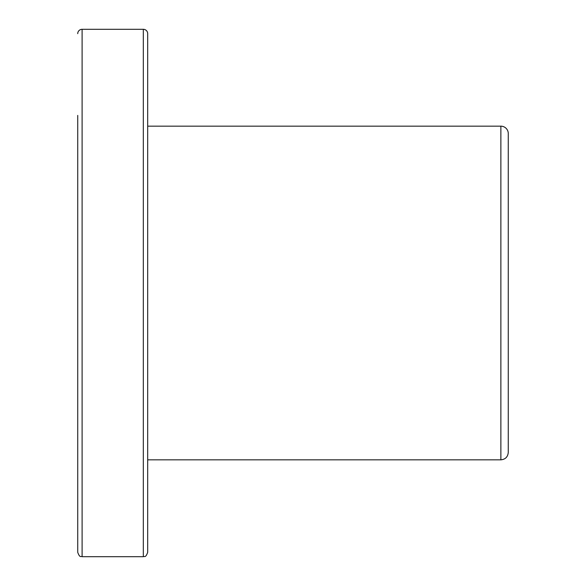 <?xml version="1.0" encoding="UTF-8"?>
<svg xmlns="http://www.w3.org/2000/svg" width="586" height="586" viewBox="0 0 586 586"><rect width="100%" height="100%" fill="white"/><g stroke="black" fill="none" stroke-linecap="round" stroke-linejoin="round"><path stroke-width="0.88" d="M77.733 115.405L77.733 552.327C79.96 558.421 80.963 555.887 82.106 556.7L82.106 29.3L82.106 556.7L143.321 556.7L143.321 29.3L143.321 556.7C144.486 555.88 145.489 558.407 147.694 552.327L147.694 33.673A4.373 4.373 0 0 0 143.321 29.3A4.373 4.373 0 0 1 147.694 33.673M500.869 126.166L500.869 459.834L500.869 126.166A7.398 7.398 0 0 1 508.267 133.571A7.398 7.398 0 0 0 500.869 126.166L147.694 126.166L500.869 126.166M147.694 459.834L500.869 459.834C505.359 459.395 507.828 456.926 508.267 452.429L508.267 133.571M82.106 29.3L143.321 29.3L82.106 29.3A4.373 4.373 0 0 0 77.733 33.673A4.373 4.373 0 0 1 82.106 29.3"/></g></svg>
